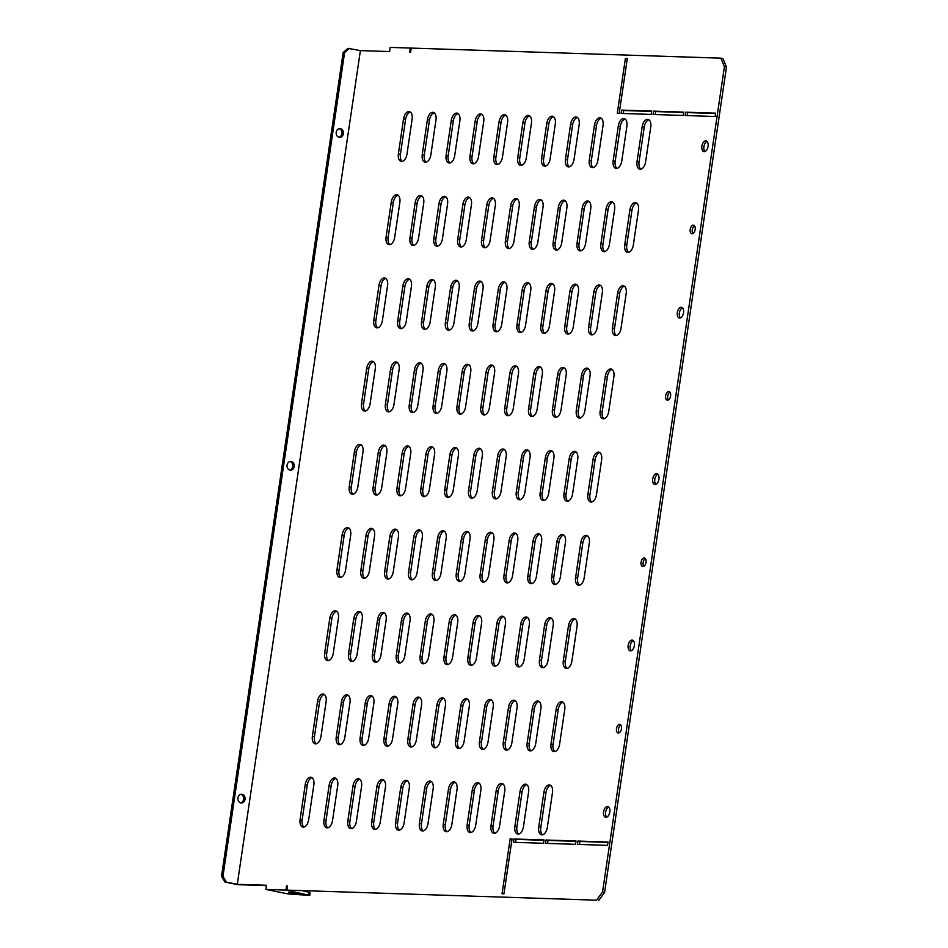 <?xml version="1.0" encoding="UTF-8"?>
<svg xmlns="http://www.w3.org/2000/svg" width="948" height="948" viewBox="0 0 948 948"><rect width="100%" height="100%" fill="white"/><g stroke="black" fill="none" stroke-linecap="round" stroke-linejoin="round"><path stroke-width="1.42" d="M646.038 562.365A4.385 2.465 -78.6 0 0 644.427 557.981A4.385 2.465 -78.6 0 0 641.073 562.2A4.385 2.465 -78.6 0 0 642.685 566.584A4.385 2.465 -78.6 0 0 646.038 562.365M645.363 558.597A4.385 2.465 -78.6 0 0 643.123 562.614A4.385 2.465 -78.6 0 0 643.799 566.383M621.461 728.775A4.385 2.465 -78.6 0 0 619.85 724.39A4.385 2.465 -78.6 0 0 616.496 728.609A4.385 2.465 -78.6 0 0 618.108 732.994A4.385 2.465 -78.6 0 0 621.461 728.775M620.798 725.007A4.385 2.465 -78.6 0 0 618.546 729.024A4.385 2.465 -78.6 0 0 619.222 732.792M634.366 645.588A5.487 3.069 -78.6 0 0 632.352 640.113A5.487 3.069 -78.6 0 0 628.169 645.387A5.487 3.069 -78.6 0 0 630.183 650.861A5.487 3.069 -78.6 0 0 634.366 645.588M633.311 640.647A5.487 3.069 -78.6 0 0 630.219 645.801A5.487 3.069 -78.6 0 0 631.273 650.743M609.801 811.998A5.487 3.069 -78.6 0 0 607.775 806.523A5.487 3.069 -78.6 0 0 603.592 811.796A5.487 3.069 -78.6 0 0 605.606 817.271A5.487 3.069 -78.6 0 0 609.801 811.998M608.746 807.044A5.487 3.069 -78.6 0 0 605.642 812.211A5.487 3.069 -78.6 0 0 606.696 817.152M288.571 892.317L298.442 894.023L288.571 892.317M336.208 132.27A4.385 3.614 -88.1 0 1 339.917 128.596A4.385 3.614 -88.1 0 1 343.33 133.704A4.385 3.614 -88.1 0 1 339.633 137.365A4.385 3.614 -88.1 0 1 336.208 132.27M339.194 128.667A4.385 3.614 -88.1 0 1 341.896 133.656A4.385 3.614 -88.1 0 1 338.922 137.259M237.924 797.896A4.385 3.614 -88.1 0 1 241.622 794.234A4.385 3.614 -88.1 0 1 245.046 799.342A4.385 3.614 -88.1 0 1 241.337 803.003A4.385 3.614 -88.1 0 1 237.924 797.896M240.899 794.294A4.385 3.614 -88.1 0 1 243.612 799.294A4.385 3.614 -88.1 0 1 240.626 802.897M287.066 465.077A4.385 3.614 -88.1 0 1 290.763 461.415A4.385 3.614 -88.1 0 1 294.188 466.523A4.385 3.614 -88.1 0 1 290.479 470.184A4.385 3.614 -88.1 0 1 287.066 465.077M290.052 461.486A4.385 3.614 -88.1 0 1 292.754 466.475A4.385 3.614 -88.1 0 1 289.768 470.078M658.943 479.178A5.487 3.069 -78.6 0 0 656.928 473.704A5.487 3.069 -78.6 0 0 652.734 478.977A5.487 3.069 -78.6 0 0 654.748 484.452A5.487 3.069 -78.6 0 0 658.943 479.178M657.888 474.237A5.487 3.069 -78.6 0 0 654.795 479.392A5.487 3.069 -78.6 0 0 655.85 484.333M683.52 312.769A5.487 3.069 -78.6 0 0 681.505 307.294A5.487 3.069 -78.6 0 0 677.31 312.567A5.487 3.069 -78.6 0 0 679.325 318.042A5.487 3.069 -78.6 0 0 683.52 312.769M682.465 307.827A5.487 3.069 -78.6 0 0 679.361 312.982A5.487 3.069 -78.6 0 0 680.415 317.924M708.085 146.359A5.487 3.069 -78.6 0 0 706.07 140.885A5.487 3.069 -78.6 0 0 701.887 146.158A5.487 3.069 -78.6 0 0 703.902 151.633A5.487 3.069 -78.6 0 0 708.085 146.359M707.03 141.418A5.487 3.069 -78.6 0 0 703.937 146.573A5.487 3.069 -78.6 0 0 704.992 151.526M670.603 395.956A4.385 2.465 -78.6 0 0 668.992 391.571A4.385 2.465 -78.6 0 0 665.638 395.79A4.385 2.465 -78.6 0 0 667.262 400.175A4.385 2.465 -78.6 0 0 670.603 395.956M669.94 392.188A4.385 2.465 -78.6 0 0 667.7 396.205A4.385 2.465 -78.6 0 0 668.364 399.973M695.18 229.546A4.385 2.465 -78.6 0 0 693.569 225.162A4.385 2.465 -78.6 0 0 690.215 229.38A4.385 2.465 -78.6 0 0 691.827 233.765A4.385 2.465 -78.6 0 0 695.18 229.546M694.517 225.778A4.385 2.465 -78.6 0 0 692.277 229.795A4.385 2.465 -78.6 0 0 692.941 233.564M224.901 882.055L221.524 876.236L222.958 876.284L226.335 882.102L224.901 882.055L237.912 884.685L266.447 885.61M238.244 884.354L266.495 885.266L265.878 889.425L285.929 890.077L286.545 885.918L287.493 885.953L286.877 890.113L596.529 900.185L602.537 892.021L724.414 66.633L720.871 58.16L411.219 48.087L410.603 52.247L409.654 52.211L410.271 48.052L390.221 47.4L389.604 51.559L360.394 50.611L237.284 884.318L238.244 884.354M720.871 58.16L722.933 58.575L726.476 67.047L724.414 66.633M602.537 892.021L604.587 892.435L726.476 67.047M286.877 890.113L596.529 900.185M287.469 886.107L286.545 885.918M335.9 778.438A7.596 4.254 -78.6 0 0 331.172 785.726L326.005 820.672A7.596 4.254 -78.6 0 0 327.818 827.817M359.766 779.22A7.596 4.254 -78.6 0 0 355.038 786.496L349.871 821.442A7.596 4.254 -78.6 0 0 351.684 828.588M383.62 779.991A7.596 4.254 -78.6 0 0 378.904 787.278L373.737 822.224A7.596 4.254 -78.6 0 0 375.55 829.37M407.486 780.773A7.596 4.254 -78.6 0 0 402.758 788.049L397.603 822.994A7.596 4.254 -78.6 0 0 399.416 830.14M431.352 781.543A7.596 4.254 -78.6 0 0 426.624 788.831L421.469 823.776A7.596 4.254 -78.6 0 0 423.27 830.922M455.218 782.325A7.596 4.254 -78.6 0 0 450.49 789.601L445.323 824.547A7.596 4.254 -78.6 0 0 447.136 831.692M479.084 783.095A7.596 4.254 -78.6 0 0 474.356 790.383L469.189 825.329A7.596 4.254 -78.6 0 0 471.002 832.474M502.938 783.878A7.596 4.254 -78.6 0 0 498.21 791.153L493.055 826.099A7.596 4.254 -78.6 0 0 494.868 833.245M348.189 695.24A7.596 4.254 -78.6 0 0 343.46 702.515L338.294 737.461A7.596 4.254 -78.6 0 0 340.107 744.607M372.043 696.01A7.596 4.254 -78.6 0 0 367.326 703.298L362.16 738.243A7.596 4.254 -78.6 0 0 363.973 745.389M395.909 696.792A7.596 4.254 -78.6 0 0 391.18 704.068L386.026 739.013A7.596 4.254 -78.6 0 0 387.839 746.159M419.774 697.562A7.596 4.254 -78.6 0 0 415.046 704.85L409.892 739.795A7.596 4.254 -78.6 0 0 411.693 746.941M443.64 698.344A7.596 4.254 -78.6 0 0 438.912 705.62L433.746 740.566A7.596 4.254 -78.6 0 0 435.559 747.711M467.506 699.114A7.596 4.254 -78.6 0 0 462.778 706.402L457.611 741.348A7.596 4.254 -78.6 0 0 459.425 748.493M491.36 699.897A7.596 4.254 -78.6 0 0 486.644 707.172L481.477 742.118A7.596 4.254 -78.6 0 0 483.29 749.264M515.226 700.667A7.596 4.254 -78.6 0 0 510.498 707.955L505.343 742.9A7.596 4.254 -78.6 0 0 507.156 750.046M360.477 612.029A7.596 4.254 -78.6 0 0 355.749 619.317L350.582 654.262A7.596 4.254 -78.6 0 0 352.395 661.408M384.331 612.811A7.596 4.254 -78.6 0 0 379.603 620.087L374.448 655.032A7.596 4.254 -78.6 0 0 376.261 662.178M408.197 613.581A7.596 4.254 -78.6 0 0 403.469 620.869L398.314 655.815A7.596 4.254 -78.6 0 0 400.115 662.96M432.063 614.363A7.596 4.254 -78.6 0 0 427.335 621.639L422.18 656.585A7.596 4.254 -78.6 0 0 423.981 663.73M455.929 615.134A7.596 4.254 -78.6 0 0 451.201 622.421L446.034 657.367A7.596 4.254 -78.6 0 0 447.847 664.512M479.783 615.916A7.596 4.254 -78.6 0 0 475.067 623.192L469.9 658.137A7.596 4.254 -78.6 0 0 471.713 665.283M503.649 616.686A7.596 4.254 -78.6 0 0 498.921 623.974L493.766 658.919A7.596 4.254 -78.6 0 0 495.579 666.065M527.515 617.468A7.596 4.254 -78.6 0 0 522.786 624.744L517.632 659.69A7.596 4.254 -78.6 0 0 519.433 666.835M372.754 528.83A7.596 4.254 -78.6 0 0 368.025 536.106L362.871 571.052A7.596 4.254 -78.6 0 0 364.684 578.197M396.62 529.6A7.596 4.254 -78.6 0 0 391.891 536.888L386.737 571.834A7.596 4.254 -78.6 0 0 388.538 578.979M420.485 530.382A7.596 4.254 -78.6 0 0 415.757 537.658L410.603 572.604A7.596 4.254 -78.6 0 0 412.404 579.749M444.351 531.164A7.596 4.254 -78.6 0 0 439.623 538.44L434.457 573.386A7.596 4.254 -78.6 0 0 436.27 580.532M468.217 531.935A7.596 4.254 -78.6 0 0 463.489 539.211L458.322 574.156A7.596 4.254 -78.6 0 0 460.136 581.302M492.071 532.717A7.596 4.254 -78.6 0 0 487.343 539.993L482.188 574.938A7.596 4.254 -78.6 0 0 484.001 582.084M515.937 533.487A7.596 4.254 -78.6 0 0 511.209 540.763L506.054 575.709A7.596 4.254 -78.6 0 0 507.855 582.854M539.803 534.269A7.596 4.254 -78.6 0 0 535.075 541.545L529.92 576.491A7.596 4.254 -78.6 0 0 531.721 583.636M481.205 281.544A7.596 4.254 -78.6 0 0 476.477 288.832L471.322 323.778A7.596 4.254 -78.6 0 0 473.135 330.911M457.339 280.774A7.596 4.254 -78.6 0 0 452.623 288.05L447.456 322.995A7.596 4.254 -78.6 0 0 449.269 330.141M433.485 279.992A7.596 4.254 -78.6 0 0 428.757 287.28L423.59 322.225A7.596 4.254 -78.6 0 0 425.403 329.359M409.619 279.222A7.596 4.254 -78.6 0 0 404.891 286.497L399.736 321.443A7.596 4.254 -78.6 0 0 401.537 328.589M564.38 367.86A7.596 4.254 -78.6 0 0 559.652 375.135L554.485 410.081A7.596 4.254 -78.6 0 0 556.298 417.227M588.234 368.63A7.596 4.254 -78.6 0 0 583.506 375.918L578.351 410.863A7.596 4.254 -78.6 0 0 580.164 417.997M612.1 369.412A7.596 4.254 -78.6 0 0 607.372 376.688L602.217 411.633A7.596 4.254 -78.6 0 0 604.018 418.779M385.753 278.439A7.596 4.254 -78.6 0 0 381.025 285.715L375.87 320.673A7.596 4.254 -78.6 0 0 377.671 327.807M421.907 196.011A7.596 4.254 -78.6 0 0 417.179 203.299L412.013 238.244A7.596 4.254 -78.6 0 0 413.826 245.39M398.041 195.241A7.596 4.254 -78.6 0 0 393.313 202.517L388.159 237.462A7.596 4.254 -78.6 0 0 389.96 244.608M624.388 286.201A7.596 4.254 -78.6 0 0 619.66 293.489L614.505 328.435A7.596 4.254 -78.6 0 0 616.307 335.58M600.522 285.431A7.596 4.254 -78.6 0 0 595.794 292.707L590.64 327.653A7.596 4.254 -78.6 0 0 592.453 334.798M576.657 284.649A7.596 4.254 -78.6 0 0 571.928 291.937L566.774 326.882A7.596 4.254 -78.6 0 0 568.587 334.028M552.803 283.879A7.596 4.254 -78.6 0 0 548.074 291.154L542.908 326.1A7.596 4.254 -78.6 0 0 544.721 333.246M528.937 283.096A7.596 4.254 -78.6 0 0 524.208 290.384L519.042 325.33A7.596 4.254 -78.6 0 0 520.855 332.475M505.071 282.326A7.596 4.254 -78.6 0 0 500.343 289.602L495.188 324.548A7.596 4.254 -78.6 0 0 496.989 331.693M540.514 367.077A7.596 4.254 -78.6 0 0 535.786 374.365L530.619 409.311A7.596 4.254 -78.6 0 0 532.432 416.445M516.648 366.307A7.596 4.254 -78.6 0 0 511.92 373.583L506.765 408.529A7.596 4.254 -78.6 0 0 508.566 415.674M492.782 365.525A7.596 4.254 -78.6 0 0 488.054 372.801L482.899 407.759A7.596 4.254 -78.6 0 0 484.712 414.892M468.916 364.755A7.596 4.254 -78.6 0 0 464.2 372.031L459.033 406.976A7.596 4.254 -78.6 0 0 460.846 414.122M445.062 363.973A7.596 4.254 -78.6 0 0 440.334 371.249L435.168 406.206A7.596 4.254 -78.6 0 0 436.981 413.34M421.196 363.203A7.596 4.254 -78.6 0 0 416.468 370.478L411.302 405.424A7.596 4.254 -78.6 0 0 413.115 412.57M397.331 362.42A7.596 4.254 -78.6 0 0 392.602 369.696L387.448 404.642A7.596 4.254 -78.6 0 0 389.249 411.788M373.465 361.65A7.596 4.254 -78.6 0 0 368.736 368.926L363.582 403.872A7.596 4.254 -78.6 0 0 365.395 411.017M552.091 451.058A7.596 4.254 -78.6 0 0 547.363 458.334L542.197 493.292A7.596 4.254 -78.6 0 0 544.01 500.426M528.226 450.288A7.596 4.254 -78.6 0 0 523.497 457.564L518.343 492.51A7.596 4.254 -78.6 0 0 520.144 499.655M504.36 449.506A7.596 4.254 -78.6 0 0 499.632 456.782L494.477 491.728A7.596 4.254 -78.6 0 0 496.278 498.873M480.494 448.736A7.596 4.254 -78.6 0 0 475.766 456.012L470.611 490.957A7.596 4.254 -78.6 0 0 472.424 498.103M456.64 447.954A7.596 4.254 -78.6 0 0 451.912 455.23L446.745 490.175A7.596 4.254 -78.6 0 0 448.558 497.321M432.774 447.183A7.596 4.254 -78.6 0 0 428.046 454.459L422.879 489.405A7.596 4.254 -78.6 0 0 424.692 496.551M408.908 446.401A7.596 4.254 -78.6 0 0 404.18 453.677L399.025 488.623A7.596 4.254 -78.6 0 0 400.826 495.768M385.042 445.631A7.596 4.254 -78.6 0 0 380.314 452.907L375.159 487.853A7.596 4.254 -78.6 0 0 376.972 494.998M648.965 119.792A7.596 4.254 -78.6 0 0 644.237 127.079L639.07 162.025A7.596 4.254 -78.6 0 0 640.884 169.171M625.099 119.021A7.596 4.254 -78.6 0 0 620.371 126.297L615.205 161.243A7.596 4.254 -78.6 0 0 617.018 168.388M636.677 203.002A7.596 4.254 -78.6 0 0 631.949 210.278L626.782 245.224A7.596 4.254 -78.6 0 0 628.595 252.369M410.33 112.03A7.596 4.254 -78.6 0 0 405.602 119.318L400.435 154.263A7.596 4.254 -78.6 0 0 402.248 161.409M434.196 112.812A7.596 4.254 -78.6 0 0 429.468 120.088L424.301 155.034A7.596 4.254 -78.6 0 0 426.114 162.179M458.05 113.582A7.596 4.254 -78.6 0 0 453.322 120.87L448.167 155.816A7.596 4.254 -78.6 0 0 449.98 162.961M361.176 444.849A7.596 4.254 -78.6 0 0 356.46 452.125L351.293 487.071A7.596 4.254 -78.6 0 0 353.106 494.216M348.9 528.048A7.596 4.254 -78.6 0 0 344.171 535.336L339.005 570.281A7.596 4.254 -78.6 0 0 340.818 577.427M336.611 611.259A7.596 4.254 -78.6 0 0 331.883 618.534L326.716 653.48A7.596 4.254 -78.6 0 0 328.529 660.626M324.323 694.457A7.596 4.254 -78.6 0 0 319.594 701.745L314.44 736.691A7.596 4.254 -78.6 0 0 316.241 743.836M612.811 202.22A7.596 4.254 -78.6 0 0 608.083 209.508L602.928 244.454A7.596 4.254 -78.6 0 0 604.729 251.599M588.945 201.45A7.596 4.254 -78.6 0 0 584.217 208.726L579.062 243.672A7.596 4.254 -78.6 0 0 580.875 250.817M565.079 200.668A7.596 4.254 -78.6 0 0 560.363 207.956L555.196 242.901A7.596 4.254 -78.6 0 0 557.009 250.047M541.225 199.898A7.596 4.254 -78.6 0 0 536.497 207.174L531.33 242.119A7.596 4.254 -78.6 0 0 533.143 249.265M517.359 199.116A7.596 4.254 -78.6 0 0 512.631 206.403L507.464 241.349A7.596 4.254 -78.6 0 0 509.277 248.494M493.493 198.345A7.596 4.254 -78.6 0 0 488.765 205.621L483.61 240.567A7.596 4.254 -78.6 0 0 485.412 247.712M469.627 197.563A7.596 4.254 -78.6 0 0 464.899 204.851L459.744 239.797A7.596 4.254 -78.6 0 0 461.558 246.942M445.773 196.793A7.596 4.254 -78.6 0 0 441.045 204.069L435.879 239.014A7.596 4.254 -78.6 0 0 437.692 246.16M526.804 784.648A7.596 4.254 -78.6 0 0 522.075 791.935L516.921 826.881A7.596 4.254 -78.6 0 0 518.722 834.027M550.669 785.43A7.596 4.254 -78.6 0 0 545.941 792.706L540.787 827.651A7.596 4.254 -78.6 0 0 542.588 834.797M539.092 701.449A7.596 4.254 -78.6 0 0 534.364 708.725L529.209 743.67A7.596 4.254 -78.6 0 0 531.01 750.816M562.958 702.219A7.596 4.254 -78.6 0 0 558.23 709.507L553.063 744.453A7.596 4.254 -78.6 0 0 554.876 751.598M551.38 618.25A7.596 4.254 -78.6 0 0 546.652 625.526L541.486 660.472A7.596 4.254 -78.6 0 0 543.299 667.617M575.246 619.02A7.596 4.254 -78.6 0 0 570.518 626.296L565.352 661.242A7.596 4.254 -78.6 0 0 567.165 668.387M563.669 535.039A7.596 4.254 -78.6 0 0 558.941 542.315L553.774 577.261A7.596 4.254 -78.6 0 0 555.587 584.406M587.523 535.821A7.596 4.254 -78.6 0 0 582.807 543.097L577.64 578.043A7.596 4.254 -78.6 0 0 579.453 585.189M601.233 118.239A7.596 4.254 -78.6 0 0 596.505 125.527L591.351 160.473A7.596 4.254 -78.6 0 0 593.152 167.618M577.368 117.469A7.596 4.254 -78.6 0 0 572.639 124.745L567.485 159.691A7.596 4.254 -78.6 0 0 569.298 166.836M553.514 116.687A7.596 4.254 -78.6 0 0 548.785 123.975L543.619 158.92A7.596 4.254 -78.6 0 0 545.432 166.066M529.648 115.917A7.596 4.254 -78.6 0 0 524.919 123.193L519.753 158.138A7.596 4.254 -78.6 0 0 521.566 165.284M505.782 115.135A7.596 4.254 -78.6 0 0 501.054 122.422L495.899 157.368A7.596 4.254 -78.6 0 0 497.7 164.514M481.916 114.364A7.596 4.254 -78.6 0 0 477.188 121.64L472.033 156.586A7.596 4.254 -78.6 0 0 473.834 163.731M599.811 452.611A7.596 4.254 -78.6 0 0 595.083 459.899L589.929 494.844A7.596 4.254 -78.6 0 0 591.742 501.978M575.957 451.841A7.596 4.254 -78.6 0 0 571.229 459.116L566.063 494.062A7.596 4.254 -78.6 0 0 567.876 501.208M312.034 777.668A7.596 4.254 -78.6 0 0 307.306 784.944L302.151 819.89A7.596 4.254 -78.6 0 0 303.952 827.035M607.941 842.381L579.986 841.469L579.548 844.455M575.969 841.338L548.003 840.438L547.565 843.412M543.986 840.295L516.032 839.395L515.594 842.369M651.62 111.426L623.665 110.525L623.215 113.499M683.603 112.468L655.637 111.556L655.198 114.542M715.574 113.511L687.608 112.599L687.17 115.585M604.587 892.435L598.591 900.6M337.713 785.584A7.596 4.254 -78.6 0 0 334.917 778.012A7.596 4.254 -78.6 0 0 329.122 785.311L323.955 820.257A7.596 4.254 -78.6 0 0 326.752 827.841A7.596 4.254 -78.6 0 0 332.547 820.53L337.713 785.584M361.567 786.366A7.596 4.254 -78.6 0 0 358.782 778.782A7.596 4.254 -78.6 0 0 352.976 786.082L347.821 821.027A7.596 4.254 -78.6 0 0 350.606 828.611A7.596 4.254 -78.6 0 0 356.412 821.312L361.567 786.366M385.433 787.136A7.596 4.254 -78.6 0 0 382.648 779.564A7.596 4.254 -78.6 0 0 376.842 786.864L371.687 821.809A7.596 4.254 -78.6 0 0 374.472 829.393A7.596 4.254 -78.6 0 0 380.278 822.082L385.433 787.136M409.299 787.918A7.596 4.254 -78.6 0 0 406.502 780.334A7.596 4.254 -78.6 0 0 400.708 787.634L395.541 822.58A7.596 4.254 -78.6 0 0 398.338 830.164A7.596 4.254 -78.6 0 0 404.132 822.864L409.299 787.918M433.165 788.689A7.596 4.254 -78.6 0 0 430.368 781.116A7.596 4.254 -78.6 0 0 424.574 788.416L419.407 823.362A7.596 4.254 -78.6 0 0 422.204 830.946A7.596 4.254 -78.6 0 0 427.998 823.634L433.165 788.689M457.019 789.471A7.596 4.254 -78.6 0 0 454.234 781.887A7.596 4.254 -78.6 0 0 448.44 789.186L443.273 824.132A7.596 4.254 -78.6 0 0 446.07 831.716A7.596 4.254 -78.6 0 0 451.864 824.416L457.019 789.471M480.885 790.241A7.596 4.254 -78.6 0 0 478.1 782.669A7.596 4.254 -78.6 0 0 472.294 789.968L467.139 824.914A7.596 4.254 -78.6 0 0 469.924 832.498A7.596 4.254 -78.6 0 0 475.73 825.187L480.885 790.241M504.751 791.023A7.596 4.254 -78.6 0 0 501.966 783.439A7.596 4.254 -78.6 0 0 496.16 790.739L491.005 825.684A7.596 4.254 -78.6 0 0 493.79 833.268A7.596 4.254 -78.6 0 0 499.596 825.969L504.751 791.023M349.99 702.385A7.596 4.254 -78.6 0 0 347.205 694.801A7.596 4.254 -78.6 0 0 341.399 702.101L336.244 737.046A7.596 4.254 -78.6 0 0 339.029 744.63A7.596 4.254 -78.6 0 0 344.835 737.331L349.99 702.385M373.856 703.155A7.596 4.254 -78.6 0 0 371.071 695.583A7.596 4.254 -78.6 0 0 365.264 702.883L360.11 737.828A7.596 4.254 -78.6 0 0 362.894 745.412A7.596 4.254 -78.6 0 0 368.701 738.101L373.856 703.155M397.722 703.937A7.596 4.254 -78.6 0 0 394.937 696.353A7.596 4.254 -78.6 0 0 389.13 703.653L383.976 738.599A7.596 4.254 -78.6 0 0 386.76 746.183A7.596 4.254 -78.6 0 0 392.555 738.883L397.722 703.937M421.587 704.708A7.596 4.254 -78.6 0 0 418.791 697.135A7.596 4.254 -78.6 0 0 412.996 704.435L407.83 739.381A7.596 4.254 -78.6 0 0 410.626 746.965A7.596 4.254 -78.6 0 0 416.421 739.653L421.587 704.708M445.453 705.49A7.596 4.254 -78.6 0 0 442.657 697.906A7.596 4.254 -78.6 0 0 436.862 705.205L431.696 740.151A7.596 4.254 -78.6 0 0 434.492 747.735A7.596 4.254 -78.6 0 0 440.287 740.435L445.453 705.49M469.307 706.26A7.596 4.254 -78.6 0 0 466.523 698.688A7.596 4.254 -78.6 0 0 460.716 705.987L455.561 740.933A7.596 4.254 -78.6 0 0 458.346 748.517A7.596 4.254 -78.6 0 0 464.153 741.206L469.307 706.26M493.173 707.042A7.596 4.254 -78.6 0 0 490.389 699.458A7.596 4.254 -78.6 0 0 484.582 706.758L479.427 741.703A7.596 4.254 -78.6 0 0 482.212 749.287A7.596 4.254 -78.6 0 0 488.019 741.988L493.173 707.042M517.039 707.812A7.596 4.254 -78.6 0 0 514.243 700.24A7.596 4.254 -78.6 0 0 508.448 707.54L503.281 742.485A7.596 4.254 -78.6 0 0 506.078 750.069A7.596 4.254 -78.6 0 0 511.873 742.758L517.039 707.812M362.278 619.174A7.596 4.254 -78.6 0 0 359.493 611.602A7.596 4.254 -78.6 0 0 353.687 618.902L348.532 653.847A7.596 4.254 -78.6 0 0 351.317 661.431A7.596 4.254 -78.6 0 0 357.123 654.12L362.278 619.174M386.144 619.956A7.596 4.254 -78.6 0 0 383.359 612.372A7.596 4.254 -78.6 0 0 377.553 619.672L372.398 654.618A7.596 4.254 -78.6 0 0 375.183 662.202A7.596 4.254 -78.6 0 0 380.989 654.902L386.144 619.956M410.01 620.727A7.596 4.254 -78.6 0 0 407.213 613.155A7.596 4.254 -78.6 0 0 401.419 620.454L396.252 655.4A7.596 4.254 -78.6 0 0 399.049 662.984A7.596 4.254 -78.6 0 0 404.843 655.672L410.01 620.727M433.876 621.509A7.596 4.254 -78.6 0 0 431.079 613.925A7.596 4.254 -78.6 0 0 425.285 621.224L420.118 656.17A7.596 4.254 -78.6 0 0 422.915 663.754A7.596 4.254 -78.6 0 0 428.709 656.454L433.876 621.509M457.73 622.279A7.596 4.254 -78.6 0 0 454.945 614.707A7.596 4.254 -78.6 0 0 449.139 622.006L443.984 656.952A7.596 4.254 -78.6 0 0 446.769 664.536A7.596 4.254 -78.6 0 0 452.575 657.225L457.73 622.279M481.596 623.061A7.596 4.254 -78.6 0 0 478.811 615.477A7.596 4.254 -78.6 0 0 473.005 622.777L467.85 657.722A7.596 4.254 -78.6 0 0 470.635 665.306A7.596 4.254 -78.6 0 0 476.441 658.007L481.596 623.061M505.462 623.831A7.596 4.254 -78.6 0 0 502.665 616.259A7.596 4.254 -78.6 0 0 496.871 623.559L491.716 658.505A7.596 4.254 -78.6 0 0 494.501 666.089A7.596 4.254 -78.6 0 0 500.295 658.777L505.462 623.831M529.328 624.614A7.596 4.254 -78.6 0 0 526.531 617.03A7.596 4.254 -78.6 0 0 520.736 624.329L515.57 659.275A7.596 4.254 -78.6 0 0 518.366 666.859A7.596 4.254 -78.6 0 0 524.161 659.559L529.328 624.614M374.567 535.976A7.596 4.254 -78.6 0 0 371.782 528.391A7.596 4.254 -78.6 0 0 365.975 535.691L360.821 570.637A7.596 4.254 -78.6 0 0 363.605 578.221A7.596 4.254 -78.6 0 0 369.412 570.921L374.567 535.976M398.433 536.746A7.596 4.254 -78.6 0 0 395.636 529.174A7.596 4.254 -78.6 0 0 389.841 536.473L384.675 571.419A7.596 4.254 -78.6 0 0 387.471 579.003A7.596 4.254 -78.6 0 0 393.266 571.691L398.433 536.746M422.298 537.528A7.596 4.254 -78.6 0 0 419.502 529.944A7.596 4.254 -78.6 0 0 413.707 537.243L408.541 572.189A7.596 4.254 -78.6 0 0 411.337 579.773A7.596 4.254 -78.6 0 0 417.132 572.474L422.298 537.528M446.153 538.298A7.596 4.254 -78.6 0 0 443.368 530.726A7.596 4.254 -78.6 0 0 437.561 538.026L432.406 572.971A7.596 4.254 -78.6 0 0 435.191 580.555A7.596 4.254 -78.6 0 0 440.998 573.244L446.153 538.298M470.018 539.08A7.596 4.254 -78.6 0 0 467.234 531.496A7.596 4.254 -78.6 0 0 461.427 538.796L456.272 573.741A7.596 4.254 -78.6 0 0 459.057 581.325A7.596 4.254 -78.6 0 0 464.864 574.026L470.018 539.08M493.884 539.85A7.596 4.254 -78.6 0 0 491.1 532.278A7.596 4.254 -78.6 0 0 485.293 539.578L480.138 574.524A7.596 4.254 -78.6 0 0 482.923 582.108A7.596 4.254 -78.6 0 0 488.73 574.796L493.884 539.85M517.75 540.633A7.596 4.254 -78.6 0 0 514.954 533.049A7.596 4.254 -78.6 0 0 509.159 540.348L503.992 575.294A7.596 4.254 -78.6 0 0 506.789 582.878A7.596 4.254 -78.6 0 0 512.584 575.578L517.75 540.633M541.616 541.403A7.596 4.254 -78.6 0 0 538.82 533.831A7.596 4.254 -78.6 0 0 533.025 541.13L527.858 576.076A7.596 4.254 -78.6 0 0 530.655 583.66A7.596 4.254 -78.6 0 0 536.45 576.36L541.616 541.403M483.018 288.69A7.596 4.254 -78.6 0 0 480.221 281.106A7.596 4.254 -78.6 0 0 474.427 288.405L469.272 323.351A7.596 4.254 -78.6 0 0 472.057 330.935A7.596 4.254 -78.6 0 0 477.851 323.635L483.018 288.69M459.152 287.919A7.596 4.254 -78.6 0 0 456.367 280.335A7.596 4.254 -78.6 0 0 450.561 287.635L445.406 322.581A7.596 4.254 -78.6 0 0 448.191 330.165A7.596 4.254 -78.6 0 0 453.997 322.865L459.152 287.919M435.286 287.137A7.596 4.254 -78.6 0 0 432.501 279.553A7.596 4.254 -78.6 0 0 426.695 286.853L421.54 321.799A7.596 4.254 -78.6 0 0 424.325 329.383A7.596 4.254 -78.6 0 0 430.131 322.083L435.286 287.137M411.432 286.367A7.596 4.254 -78.6 0 0 408.635 278.783A7.596 4.254 -78.6 0 0 402.841 286.083L397.674 321.028A7.596 4.254 -78.6 0 0 400.471 328.612A7.596 4.254 -78.6 0 0 406.265 321.313L411.432 286.367M566.181 375.005A7.596 4.254 -78.6 0 0 563.396 367.421A7.596 4.254 -78.6 0 0 557.59 374.721L552.435 409.666A7.596 4.254 -78.6 0 0 555.22 417.25A7.596 4.254 -78.6 0 0 561.026 409.951L566.181 375.005M590.047 375.775A7.596 4.254 -78.6 0 0 587.262 368.191A7.596 4.254 -78.6 0 0 581.456 375.491L576.301 410.437A7.596 4.254 -78.6 0 0 579.086 418.021A7.596 4.254 -78.6 0 0 584.892 410.721L590.047 375.775M613.913 376.557A7.596 4.254 -78.6 0 0 611.116 368.973A7.596 4.254 -78.6 0 0 605.322 376.273L600.155 411.219A7.596 4.254 -78.6 0 0 602.952 418.803A7.596 4.254 -78.6 0 0 608.746 411.503L613.913 376.557M387.566 285.585A7.596 4.254 -78.6 0 0 384.769 278.001A7.596 4.254 -78.6 0 0 378.975 285.301L373.808 320.246A7.596 4.254 -78.6 0 0 376.605 327.83A7.596 4.254 -78.6 0 0 382.399 320.531L387.566 285.585M423.709 203.156A7.596 4.254 -78.6 0 0 420.924 195.572A7.596 4.254 -78.6 0 0 415.117 202.872L409.963 237.818A7.596 4.254 -78.6 0 0 412.747 245.402A7.596 4.254 -78.6 0 0 418.554 238.102L423.709 203.156M399.855 202.386A7.596 4.254 -78.6 0 0 397.058 194.802A7.596 4.254 -78.6 0 0 391.263 202.102L386.097 237.047A7.596 4.254 -78.6 0 0 388.893 244.631A7.596 4.254 -78.6 0 0 394.688 237.332L399.855 202.386M626.201 293.347A7.596 4.254 -78.6 0 0 623.405 285.763A7.596 4.254 -78.6 0 0 617.61 293.074L612.444 328.02A7.596 4.254 -78.6 0 0 615.24 335.592A7.596 4.254 -78.6 0 0 621.035 328.292L626.201 293.347M602.336 292.577A7.596 4.254 -78.6 0 0 599.539 284.993A7.596 4.254 -78.6 0 0 593.744 292.292L588.578 327.238A7.596 4.254 -78.6 0 0 591.374 334.822A7.596 4.254 -78.6 0 0 597.169 327.522L602.336 292.577M578.47 291.794A7.596 4.254 -78.6 0 0 575.685 284.21A7.596 4.254 -78.6 0 0 569.878 291.51L564.724 326.468A7.596 4.254 -78.6 0 0 567.508 334.04A7.596 4.254 -78.6 0 0 573.315 326.74L578.47 291.794M554.604 291.024A7.596 4.254 -78.6 0 0 551.819 283.44A7.596 4.254 -78.6 0 0 546.012 290.74L540.858 325.685A7.596 4.254 -78.6 0 0 543.642 333.269A7.596 4.254 -78.6 0 0 549.449 325.97L554.604 291.024M530.75 290.242A7.596 4.254 -78.6 0 0 527.953 282.658A7.596 4.254 -78.6 0 0 522.158 289.958L516.992 324.903A7.596 4.254 -78.6 0 0 519.788 332.487A7.596 4.254 -78.6 0 0 525.583 325.188L530.75 290.242M506.884 289.472A7.596 4.254 -78.6 0 0 504.087 281.888A7.596 4.254 -78.6 0 0 498.293 289.187L493.126 324.133A7.596 4.254 -78.6 0 0 495.923 331.717A7.596 4.254 -78.6 0 0 501.717 324.417L506.884 289.472M542.315 374.223A7.596 4.254 -78.6 0 0 539.531 366.639A7.596 4.254 -78.6 0 0 533.736 373.939L528.569 408.884A7.596 4.254 -78.6 0 0 531.366 416.468A7.596 4.254 -78.6 0 0 537.161 409.169L542.315 374.223M518.461 373.453A7.596 4.254 -78.6 0 0 515.665 365.869A7.596 4.254 -78.6 0 0 509.87 373.168L504.703 408.114A7.596 4.254 -78.6 0 0 507.5 415.698A7.596 4.254 -78.6 0 0 513.295 408.398L518.461 373.453M494.595 372.671A7.596 4.254 -78.6 0 0 491.799 365.087A7.596 4.254 -78.6 0 0 486.004 372.386L480.837 407.332A7.596 4.254 -78.6 0 0 483.634 414.916A7.596 4.254 -78.6 0 0 489.429 407.616L494.595 372.671M470.729 371.9A7.596 4.254 -78.6 0 0 467.945 364.316A7.596 4.254 -78.6 0 0 462.138 371.616L456.983 406.562A7.596 4.254 -78.6 0 0 459.768 414.146A7.596 4.254 -78.6 0 0 465.575 406.846L470.729 371.9M446.864 371.118A7.596 4.254 -78.6 0 0 444.079 363.534A7.596 4.254 -78.6 0 0 438.272 370.834L433.118 405.78A7.596 4.254 -78.6 0 0 435.902 413.364A7.596 4.254 -78.6 0 0 441.709 406.064L446.864 371.118M423.009 370.348A7.596 4.254 -78.6 0 0 420.213 362.764A7.596 4.254 -78.6 0 0 414.418 370.064L409.252 405.009A7.596 4.254 -78.6 0 0 412.048 412.593A7.596 4.254 -78.6 0 0 417.843 405.294L423.009 370.348M399.144 369.566A7.596 4.254 -78.6 0 0 396.347 361.982A7.596 4.254 -78.6 0 0 390.552 369.282L385.386 404.227A7.596 4.254 -78.6 0 0 388.182 411.811A7.596 4.254 -78.6 0 0 393.977 404.512L399.144 369.566M375.278 368.784A7.596 4.254 -78.6 0 0 372.481 361.212A7.596 4.254 -78.6 0 0 366.686 368.511L361.532 403.457A7.596 4.254 -78.6 0 0 364.316 411.041A7.596 4.254 -78.6 0 0 370.111 403.741L375.278 368.784M553.893 458.204A7.596 4.254 -78.6 0 0 551.108 450.62A7.596 4.254 -78.6 0 0 545.301 457.92L540.147 492.865A7.596 4.254 -78.6 0 0 542.931 500.449A7.596 4.254 -78.6 0 0 548.738 493.15L553.893 458.204M530.039 457.434A7.596 4.254 -78.6 0 0 527.242 449.85A7.596 4.254 -78.6 0 0 521.447 457.149L516.281 492.095A7.596 4.254 -78.6 0 0 519.077 499.679A7.596 4.254 -78.6 0 0 524.872 492.379L530.039 457.434M506.173 456.652A7.596 4.254 -78.6 0 0 503.376 449.068A7.596 4.254 -78.6 0 0 497.582 456.367L492.415 491.313A7.596 4.254 -78.6 0 0 495.212 498.897A7.596 4.254 -78.6 0 0 501.006 491.597L506.173 456.652M482.307 455.87A7.596 4.254 -78.6 0 0 479.522 448.297A7.596 4.254 -78.6 0 0 473.716 455.597L468.561 490.543A7.596 4.254 -78.6 0 0 471.346 498.127A7.596 4.254 -78.6 0 0 477.152 490.827L482.307 455.87M458.441 455.099A7.596 4.254 -78.6 0 0 455.656 447.515A7.596 4.254 -78.6 0 0 449.85 454.815L444.695 489.761A7.596 4.254 -78.6 0 0 447.48 497.344A7.596 4.254 -78.6 0 0 453.286 490.045L458.441 455.099M434.575 454.317A7.596 4.254 -78.6 0 0 431.79 446.745A7.596 4.254 -78.6 0 0 425.996 454.045L420.829 488.99A7.596 4.254 -78.6 0 0 423.626 496.574A7.596 4.254 -78.6 0 0 429.42 489.263L434.575 454.317M410.721 453.547A7.596 4.254 -78.6 0 0 407.924 445.963A7.596 4.254 -78.6 0 0 402.13 453.263L396.963 488.208A7.596 4.254 -78.6 0 0 399.76 495.792A7.596 4.254 -78.6 0 0 405.554 488.493L410.721 453.547M386.855 452.765A7.596 4.254 -78.6 0 0 384.059 445.193A7.596 4.254 -78.6 0 0 378.264 452.492L373.097 487.438A7.596 4.254 -78.6 0 0 375.894 495.022A7.596 4.254 -78.6 0 0 381.689 487.71L386.855 452.765M650.766 126.937A7.596 4.254 -78.6 0 0 647.982 119.353A7.596 4.254 -78.6 0 0 642.175 126.665L637.02 161.61A7.596 4.254 -78.6 0 0 639.805 169.182A7.596 4.254 -78.6 0 0 645.612 161.883L650.766 126.937M626.912 126.167A7.596 4.254 -78.6 0 0 624.116 118.583A7.596 4.254 -78.6 0 0 618.321 125.883L613.155 160.828A7.596 4.254 -78.6 0 0 615.951 168.412A7.596 4.254 -78.6 0 0 621.746 161.113L626.912 126.167M638.49 210.148A7.596 4.254 -78.6 0 0 635.693 202.564A7.596 4.254 -78.6 0 0 629.899 209.864L624.732 244.809A7.596 4.254 -78.6 0 0 627.529 252.393A7.596 4.254 -78.6 0 0 633.323 245.094L638.49 210.148M412.131 119.175A7.596 4.254 -78.6 0 0 409.346 111.591A7.596 4.254 -78.6 0 0 403.552 118.891L398.385 153.849A7.596 4.254 -78.6 0 0 401.182 161.421A7.596 4.254 -78.6 0 0 406.976 154.121L412.131 119.175M435.997 119.958A7.596 4.254 -78.6 0 0 433.212 112.374A7.596 4.254 -78.6 0 0 427.406 119.673L422.251 154.619A7.596 4.254 -78.6 0 0 425.036 162.203A7.596 4.254 -78.6 0 0 430.842 154.903L435.997 119.958M459.863 120.728A7.596 4.254 -78.6 0 0 457.078 113.144A7.596 4.254 -78.6 0 0 451.272 120.455L446.117 155.401A7.596 4.254 -78.6 0 0 448.902 162.973A7.596 4.254 -78.6 0 0 454.708 155.673L459.863 120.728M362.989 451.995A7.596 4.254 -78.6 0 0 360.204 444.411A7.596 4.254 -78.6 0 0 354.398 451.71L349.243 486.656A7.596 4.254 -78.6 0 0 352.028 494.24A7.596 4.254 -78.6 0 0 357.834 486.94L362.989 451.995M350.701 535.193A7.596 4.254 -78.6 0 0 347.916 527.621A7.596 4.254 -78.6 0 0 342.11 534.921L336.955 569.866A7.596 4.254 -78.6 0 0 339.74 577.451A7.596 4.254 -78.6 0 0 345.546 570.139L350.701 535.193M338.412 618.404A7.596 4.254 -78.6 0 0 335.628 610.82A7.596 4.254 -78.6 0 0 329.821 618.12L324.666 653.065A7.596 4.254 -78.6 0 0 327.451 660.649A7.596 4.254 -78.6 0 0 333.258 653.35L338.412 618.404M326.136 701.603A7.596 4.254 -78.6 0 0 323.339 694.031A7.596 4.254 -78.6 0 0 317.544 701.33L312.378 736.276A7.596 4.254 -78.6 0 0 315.174 743.86A7.596 4.254 -78.6 0 0 320.969 736.549L326.136 701.603M614.624 209.366A7.596 4.254 -78.6 0 0 611.827 201.782A7.596 4.254 -78.6 0 0 606.033 209.093L600.866 244.039A7.596 4.254 -78.6 0 0 603.663 251.611A7.596 4.254 -78.6 0 0 609.457 244.311L614.624 209.366M590.758 208.596A7.596 4.254 -78.6 0 0 587.961 201.012A7.596 4.254 -78.6 0 0 582.167 208.311L577.012 243.257A7.596 4.254 -78.6 0 0 579.797 250.841A7.596 4.254 -78.6 0 0 585.591 243.541L590.758 208.596M566.892 207.813A7.596 4.254 -78.6 0 0 564.107 200.229A7.596 4.254 -78.6 0 0 558.301 207.541L553.146 242.487A7.596 4.254 -78.6 0 0 555.931 250.059A7.596 4.254 -78.6 0 0 561.737 242.759L566.892 207.813M543.026 207.043A7.596 4.254 -78.6 0 0 540.241 199.459A7.596 4.254 -78.6 0 0 534.435 206.759L529.28 241.704A7.596 4.254 -78.6 0 0 532.065 249.288A7.596 4.254 -78.6 0 0 537.871 241.989L543.026 207.043M519.172 206.261A7.596 4.254 -78.6 0 0 516.376 198.677A7.596 4.254 -78.6 0 0 510.581 205.989L505.414 240.934A7.596 4.254 -78.6 0 0 508.211 248.506A7.596 4.254 -78.6 0 0 514.006 241.207L519.172 206.261M495.306 205.491A7.596 4.254 -78.6 0 0 492.51 197.907A7.596 4.254 -78.6 0 0 486.715 205.206L481.548 240.152A7.596 4.254 -78.6 0 0 484.345 247.736A7.596 4.254 -78.6 0 0 490.14 240.437L495.306 205.491M471.44 204.709A7.596 4.254 -78.6 0 0 468.656 197.125A7.596 4.254 -78.6 0 0 462.849 204.424L457.694 239.382A7.596 4.254 -78.6 0 0 460.479 246.954A7.596 4.254 -78.6 0 0 466.286 239.654L471.44 204.709M447.575 203.939A7.596 4.254 -78.6 0 0 444.79 196.355A7.596 4.254 -78.6 0 0 438.983 203.654L433.829 238.6A7.596 4.254 -78.6 0 0 436.613 246.184A7.596 4.254 -78.6 0 0 442.42 238.884L447.575 203.939M528.617 791.793A7.596 4.254 -78.6 0 0 525.82 784.221A7.596 4.254 -78.6 0 0 520.025 791.521L514.859 826.466A7.596 4.254 -78.6 0 0 517.655 834.05A7.596 4.254 -78.6 0 0 523.45 826.739L528.617 791.793M552.483 792.575A7.596 4.254 -78.6 0 0 549.686 784.991A7.596 4.254 -78.6 0 0 543.891 792.291L538.725 827.237A7.596 4.254 -78.6 0 0 541.521 834.821A7.596 4.254 -78.6 0 0 547.316 827.521L552.483 792.575M540.905 708.594A7.596 4.254 -78.6 0 0 538.109 701.01A7.596 4.254 -78.6 0 0 532.314 708.31L527.147 743.256A7.596 4.254 -78.6 0 0 529.944 750.84A7.596 4.254 -78.6 0 0 535.739 743.54L540.905 708.594M564.759 709.365A7.596 4.254 -78.6 0 0 561.974 701.793A7.596 4.254 -78.6 0 0 556.18 709.092L551.013 744.038A7.596 4.254 -78.6 0 0 553.81 751.622A7.596 4.254 -78.6 0 0 559.604 744.31L564.759 709.365M553.194 625.384A7.596 4.254 -78.6 0 0 550.397 617.812A7.596 4.254 -78.6 0 0 544.602 625.111L539.436 660.057A7.596 4.254 -78.6 0 0 542.232 667.641A7.596 4.254 -78.6 0 0 548.027 660.329L553.194 625.384M577.048 626.166A7.596 4.254 -78.6 0 0 574.263 618.582A7.596 4.254 -78.6 0 0 568.456 625.881L563.302 660.827A7.596 4.254 -78.6 0 0 566.086 668.411A7.596 4.254 -78.6 0 0 571.893 661.111L577.048 626.166M565.47 542.185A7.596 4.254 -78.6 0 0 562.685 534.601A7.596 4.254 -78.6 0 0 556.879 541.901L551.724 576.846A7.596 4.254 -78.6 0 0 554.509 584.43A7.596 4.254 -78.6 0 0 560.315 577.131L565.47 542.185M589.336 542.955A7.596 4.254 -78.6 0 0 586.551 535.383A7.596 4.254 -78.6 0 0 580.745 542.683L575.59 577.628A7.596 4.254 -78.6 0 0 578.375 585.212A7.596 4.254 -78.6 0 0 584.181 577.913L589.336 542.955M603.047 125.385A7.596 4.254 -78.6 0 0 600.25 117.801A7.596 4.254 -78.6 0 0 594.455 125.112L589.289 160.058A7.596 4.254 -78.6 0 0 592.085 167.63A7.596 4.254 -78.6 0 0 597.88 160.331L603.047 125.385M579.181 124.615A7.596 4.254 -78.6 0 0 576.396 117.031A7.596 4.254 -78.6 0 0 570.589 124.33L565.435 159.276A7.596 4.254 -78.6 0 0 568.219 166.86A7.596 4.254 -78.6 0 0 574.026 159.56L579.181 124.615M555.315 123.833A7.596 4.254 -78.6 0 0 552.53 116.248A7.596 4.254 -78.6 0 0 546.723 123.56L541.569 158.506A7.596 4.254 -78.6 0 0 544.353 166.078A7.596 4.254 -78.6 0 0 550.16 158.778L555.315 123.833M531.449 123.062A7.596 4.254 -78.6 0 0 528.664 115.478A7.596 4.254 -78.6 0 0 522.858 122.778L517.703 157.724A7.596 4.254 -78.6 0 0 520.488 165.308A7.596 4.254 -78.6 0 0 526.294 158.008L531.449 123.062M507.595 122.28A7.596 4.254 -78.6 0 0 504.798 114.696A7.596 4.254 -78.6 0 0 499.004 122.008L493.837 156.953A7.596 4.254 -78.6 0 0 496.634 164.525A7.596 4.254 -78.6 0 0 502.428 157.226L507.595 122.28M483.729 121.51A7.596 4.254 -78.6 0 0 480.932 113.926A7.596 4.254 -78.6 0 0 475.138 121.225L469.971 156.171A7.596 4.254 -78.6 0 0 472.768 163.755A7.596 4.254 -78.6 0 0 478.562 156.456L483.729 121.51M601.625 459.756A7.596 4.254 -78.6 0 0 598.84 452.172A7.596 4.254 -78.6 0 0 593.033 459.472L587.879 494.418A7.596 4.254 -78.6 0 0 590.663 502.002A7.596 4.254 -78.6 0 0 596.47 494.702L601.625 459.756M577.759 458.986A7.596 4.254 -78.6 0 0 574.974 451.402A7.596 4.254 -78.6 0 0 569.167 458.702L564.013 493.647A7.596 4.254 -78.6 0 0 566.797 501.231A7.596 4.254 -78.6 0 0 572.604 493.932L577.759 458.986M313.847 784.814A7.596 4.254 -78.6 0 0 311.051 777.23A7.596 4.254 -78.6 0 0 305.256 784.529L300.089 819.475A7.596 4.254 -78.6 0 0 302.886 827.059A7.596 4.254 -78.6 0 0 308.681 819.759L313.847 784.814M503.957 893.834L512.062 838.909L510.154 838.85L502.049 893.763L503.957 893.834M608 842.037L577.924 841.054L577.439 844.384L607.502 845.367L608 842.037M576.017 840.995L545.953 840.011L545.456 843.341L575.531 844.324L576.017 840.995M544.045 839.952L513.97 838.98L513.484 842.31L543.548 843.282L544.045 839.952M619.21 113.369L627.315 58.456L625.407 58.397L617.29 113.31L619.21 113.369M651.181 114.412L651.679 111.082L621.604 110.11L621.118 113.428L651.181 114.412M683.164 115.455L683.65 112.125L653.587 111.141L653.089 114.471L683.164 115.455M715.136 116.497L715.621 113.168L685.558 112.184L685.072 115.514L715.136 116.497M687.608 112.599L685.558 112.184M655.637 111.556L653.587 111.141M623.665 110.525L621.604 110.11M627.268 58.776L625.407 58.397M516.032 839.395L513.97 838.98M548.003 840.438L545.953 840.011M579.986 841.469L577.924 841.054M512.015 839.229L510.154 838.85M221.524 876.236L343.164 52.507L348.011 48.348L360.394 50.611M226.335 882.102L237.284 884.318M222.958 876.284L344.598 52.555L343.164 52.507M349.445 48.395L344.598 52.555M411.195 48.241L410.271 48.052M308.527 894.651L308.894 892.151L310.138 892.898L309.771 895.386L285.929 890.077M309.771 895.386L288.476 894L265.878 889.425M303.123 890.99L308.894 892.151M307.306 784.944L305.256 784.529M302.151 819.89L300.089 819.475M571.229 459.116L569.167 458.702M566.063 494.062L564.013 493.647M595.083 459.899L593.033 459.472M589.929 494.844L587.879 494.418M477.188 121.64L475.138 121.225M472.033 156.586L469.971 156.171M501.054 122.422L499.004 122.008M495.899 157.368L493.837 156.953M524.919 123.193L522.858 122.778M519.753 158.138L517.703 157.724M548.785 123.975L546.723 123.56M543.619 158.92L541.569 158.506M572.639 124.745L570.589 124.33M567.485 159.691L565.435 159.276M596.505 125.527L594.455 125.112M591.351 160.473L589.289 160.058M582.807 543.097L580.745 542.683M577.64 578.043L575.59 577.628M558.941 542.315L556.879 541.901M553.774 577.261L551.724 576.846M570.518 626.296L568.456 625.881M565.352 661.242L563.302 660.827M546.652 625.526L544.602 625.111M541.486 660.472L539.436 660.057M558.23 709.507L556.18 709.092M553.063 744.453L551.013 744.038M534.364 708.725L532.314 708.31M529.209 743.67L527.147 743.256M545.941 792.706L543.891 792.291M540.787 827.651L538.725 827.237M522.075 791.935L520.025 791.521M516.921 826.881L514.859 826.466M441.045 204.069L438.983 203.654M435.879 239.014L433.829 238.6M464.899 204.851L462.849 204.424M459.744 239.797L457.694 239.382M488.765 205.621L486.715 205.206M483.61 240.567L481.548 240.152M512.631 206.403L510.581 205.989M507.464 241.349L505.414 240.934M536.497 207.174L534.435 206.759M531.33 242.119L529.28 241.704M560.363 207.956L558.301 207.541M555.196 242.901L553.146 242.487M584.217 208.726L582.167 208.311M579.062 243.672L577.012 243.257M608.083 209.508L606.033 209.093M602.928 244.454L600.866 244.039M319.594 701.745L317.544 701.33M314.44 736.691L312.378 736.276M331.883 618.534L329.821 618.12M326.716 653.48L324.666 653.065M344.171 535.336L342.11 534.921M339.005 570.281L336.955 569.866M356.46 452.125L354.398 451.71M351.293 487.071L349.243 486.656M453.322 120.87L451.272 120.455M448.167 155.816L446.117 155.401M429.468 120.088L427.406 119.673M424.301 155.034L422.251 154.619M405.602 119.318L403.552 118.891M400.435 154.263L398.385 153.849M631.949 210.278L629.899 209.864M626.782 245.224L624.732 244.809M620.371 126.297L618.321 125.883M615.205 161.243L613.155 160.828M644.237 127.079L642.175 126.665M639.07 162.025L637.02 161.61M380.314 452.907L378.264 452.492M375.159 487.853L373.097 487.438M404.18 453.677L402.13 453.263M399.025 488.623L396.963 488.208M428.046 454.459L425.996 454.045M422.879 489.405L420.829 488.99M451.912 455.23L449.85 454.815M446.745 490.175L444.695 489.761M475.766 456.012L473.716 455.597M470.611 490.957L468.561 490.543M499.632 456.782L497.582 456.367M494.477 491.728L492.415 491.313M523.497 457.564L521.447 457.149M518.343 492.51L516.281 492.095M547.363 458.334L545.301 457.92M542.197 493.292L540.147 492.865M368.736 368.926L366.686 368.511M363.582 403.872L361.532 403.457M392.602 369.696L390.552 369.282M387.448 404.642L385.386 404.227M416.468 370.478L414.418 370.064M411.302 405.424L409.252 405.009M440.334 371.249L438.272 370.834M435.168 406.206L433.118 405.78M464.2 372.031L462.138 371.616M459.033 406.976L456.983 406.562M488.054 372.801L486.004 372.386M482.899 407.759L480.837 407.332M511.92 373.583L509.87 373.168M506.765 408.529L504.703 408.114M535.786 374.365L533.736 373.939M530.619 409.311L528.569 408.884M500.343 289.602L498.293 289.187M495.188 324.548L493.126 324.133M524.208 290.384L522.158 289.958M519.042 325.33L516.992 324.903M548.074 291.154L546.012 290.74M542.908 326.1L540.858 325.685M571.928 291.937L569.878 291.51M566.774 326.882L564.724 326.468M595.794 292.707L593.744 292.292M590.64 327.653L588.578 327.238M619.66 293.489L617.61 293.074M614.505 328.435L612.444 328.02M393.313 202.517L391.263 202.102M388.159 237.462L386.097 237.047M417.179 203.299L415.117 202.872M412.013 238.244L409.963 237.818M381.025 285.715L378.975 285.301M375.87 320.673L373.808 320.246M607.372 376.688L605.322 376.273M602.217 411.633L600.155 411.219M583.506 375.918L581.456 375.491M578.351 410.863L576.301 410.437M559.652 375.135L557.59 374.721M554.485 410.081L552.435 409.666M404.891 286.497L402.841 286.083M399.736 321.443L397.674 321.028M428.757 287.28L426.695 286.853M423.59 322.225L421.54 321.799M452.623 288.05L450.561 287.635M447.456 322.995L445.406 322.581M476.477 288.832L474.427 288.405M471.322 323.778L469.272 323.351M535.075 541.545L533.025 541.13M529.92 576.491L527.858 576.076M511.209 540.763L509.159 540.348M506.054 575.709L503.992 575.294M487.343 539.993L485.293 539.578M482.188 574.938L480.138 574.524M463.489 539.211L461.427 538.796M458.322 574.156L456.272 573.741M439.623 538.44L437.561 538.026M434.457 573.386L432.406 572.971M415.757 537.658L413.707 537.243M410.603 572.604L408.541 572.189M391.891 536.888L389.841 536.473M386.737 571.834L384.675 571.419M368.025 536.106L365.975 535.691M362.871 571.052L360.821 570.637M522.786 624.744L520.736 624.329M517.632 659.69L515.57 659.275M498.921 623.974L496.871 623.559M493.766 658.919L491.716 658.505M475.067 623.192L473.005 622.777M469.9 658.137L467.85 657.722M451.201 622.421L449.139 622.006M446.034 657.367L443.984 656.952M427.335 621.639L425.285 621.224M422.18 656.585L420.118 656.17M403.469 620.869L401.419 620.454M398.314 655.815L396.252 655.4M379.603 620.087L377.553 619.672M374.448 655.032L372.398 654.618M355.749 619.317L353.687 618.902M350.582 654.262L348.532 653.847M510.498 707.955L508.448 707.54M505.343 742.9L503.281 742.485M486.644 707.172L484.582 706.758M481.477 742.118L479.427 741.703M462.778 706.402L460.716 705.987M457.611 741.348L455.561 740.933M438.912 705.62L436.862 705.205M433.746 740.566L431.696 740.151M415.046 704.85L412.996 704.435M409.892 739.795L407.83 739.381M391.18 704.068L389.13 703.653M386.026 739.013L383.976 738.599M367.326 703.298L365.264 702.883M362.16 738.243L360.11 737.828M343.46 702.515L341.399 702.101M338.294 737.461L336.244 737.046M498.21 791.153L496.16 790.739M493.055 826.099L491.005 825.684M474.356 790.383L472.294 789.968M469.189 825.329L467.139 824.914M450.49 789.601L448.44 789.186M445.323 824.547L443.273 824.132M426.624 788.831L424.574 788.416M421.469 823.776L419.407 823.362M402.758 788.049L400.708 787.634M397.603 822.994L395.541 822.58M378.904 787.278L376.842 786.864M373.737 822.224L371.687 821.809M355.038 786.496L352.976 786.082M349.871 821.442L347.821 821.027M331.172 785.726L329.122 785.311M326.005 820.672L323.955 820.257"/></g></svg>
